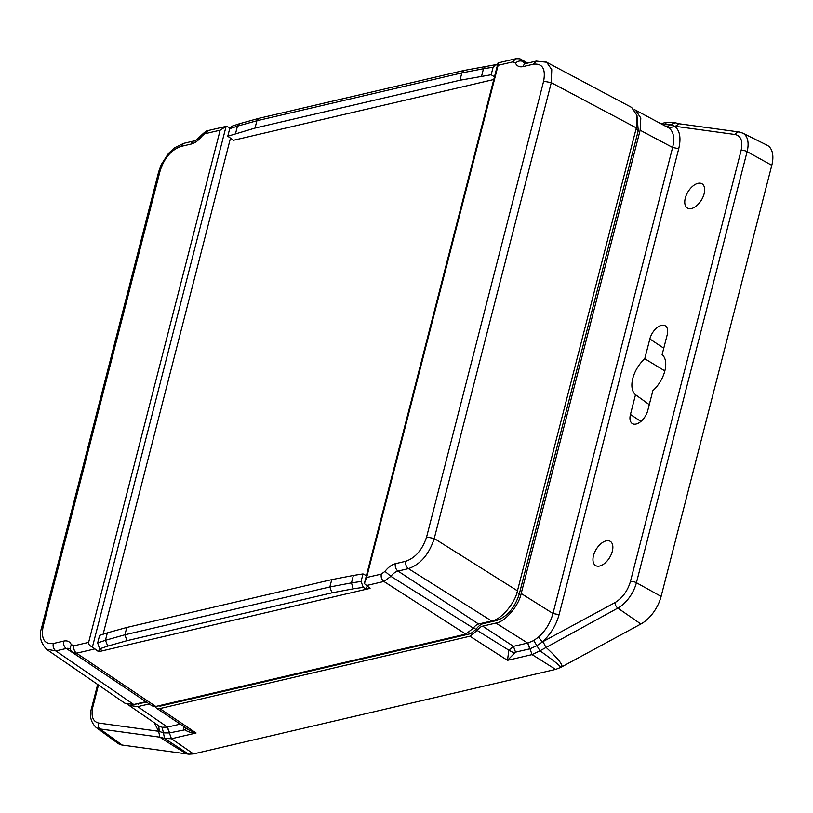 <?xml version="1.0" encoding="UTF-8"?>
<svg xmlns="http://www.w3.org/2000/svg" width="813" height="813" viewBox="0 0 813 813"><rect width="100%" height="100%" fill="white"/><g stroke="black" fill="none" stroke-linecap="round" stroke-linejoin="round"><path stroke-width="1.22" d="M498.054 62.906L498.115 65.314L366.612 577.515L381.307 574.09L384.966 571.397C388.299 567.2 391.795 564.639 395.443 563.694L405.85 561.255C415.514 557.789 422.435 549.71 426.601 537.017L543.633 81.198C545.869 68.963 542.484 63.282 533.48 64.166L523.074 66.595A5.661 4.136 -103.1 0 1 525.808 63.516L524.852 63.587A12.134 6.748 121.2 0 1 523.074 61.544L521.285 59.542C520.696 58.821 518.785 58.577 515.554 58.81L498.054 62.906L364.366 583.592L370.057 588.378L366.287 589.252L367.049 586.285M481.581 76.168L483.491 68.729L493.115 67.215L491.174 74.755L459.965 80.243L255.018 128.068L227.772 136.218L233.483 140.263L493.786 79.522M97.672 642.931L99.613 635.39L107.357 632.849L105.446 640.288L97.672 642.931L99.623 648.865L102.387 650.837L98.617 651.711L99.389 648.693M103.109 634.242L230.486 138.139M366.399 575.665L363.015 573.927L361.074 581.468L351.48 582.88L353.391 575.441L363.015 573.927M366.287 589.252L363.279 587.352L361.074 581.468M493.115 67.215L495.544 64.715L497.495 65.091M491.174 74.755L494.477 76.839M227.772 136.218L229.713 128.678L237.457 126.137L235.546 133.576M255.018 128.068L256.898 120.741L237.457 126.137L239.53 123.708L231.654 126.289L229.713 128.678M98.617 651.711L92.418 647.046L226.105 126.361L230.099 127.661M107.357 632.849L126.798 627.453L331.745 579.628L353.391 575.441M366.612 577.515L364.366 583.592M485.696 66.27L483.491 68.729L461.845 72.916L256.898 120.741L259.073 118.281L239.693 123.667M220.15 130.182L226.105 126.361L208.199 130.537L201.787 136.31C198.463 140.497 194.968 143.058 191.319 144.013L180.903 146.442C171.248 149.907 164.328 157.986 160.161 170.679L43.13 626.498C40.894 638.733 44.278 644.414 53.272 643.53L63.688 641.101C67.286 640.359 69.816 641.518 71.29 644.587L73.942 645.807L88.637 642.382L220.15 130.182L205.455 133.606M92.418 647.046C89.562 645.746 88.302 644.191 88.637 642.382M331.745 579.628L329.865 586.956L124.917 634.78L126.96 640.674L107.773 646.101L105.446 640.288L124.917 634.78L126.798 627.453M329.865 586.956L351.48 582.88L353.208 588.836L331.907 592.85L329.865 586.956M523.074 66.595C519.477 67.337 516.946 66.178 515.472 63.109L512.81 61.89L498.115 65.314M545.574 61.747L546.59 62.205L551.773 69.603L551.285 82.672L543.633 81.198M426.601 537.017L434.254 538.501C429.071 554.364 420.463 564.415 408.451 568.643C406.175 566.834 405.311 564.364 405.85 561.255M53.272 643.53C52.733 646.64 53.597 649.099 55.873 650.918L46.392 649.16M515.472 63.109C517.891 60.945 520.422 60.426 523.074 61.544L526.418 63.384M395.443 563.694A5.661 4.136 76.9 0 0 398.035 571.082L478.572 624.028L491.652 620.98C500.869 619.902 515.056 603.337 517.454 590.827L636.325 127.885L637.006 115.466L631.64 107.438L546.56 62.195M478.572 624.028A8.13 4.522 -58.8 0 0 473.369 628.134L390.89 576.326A12.134 6.748 121.2 0 1 398.035 571.082L408.451 568.643L491.652 620.98M70.182 649.435L72.926 652.666L152.183 705.928L155.781 706.456L465.747 634.13L473.369 628.134M145.852 701.67L133.749 704.495L55.873 650.918L66.28 648.489A12.134 6.748 121.2 0 1 69.928 648.977L71.29 644.587M47.002 649.628L124.928 703.235L133.749 704.495M521.285 59.542L527.749 63.068M366.104 585.624L383.899 581.478L390.89 576.326L384.966 571.397M72.926 652.666L76.544 653.195L94.328 649.048M636.914 115.05L638.256 130.649L519.304 593.947C514.761 607.921 507.18 616.782 496.54 620.543L483.329 623.622A11.331 6.301 -58.8 0 0 476.032 629.384L470.564 633.703L160.466 706.07L158.23 705.887M146.625 702.188L134.267 704.373M739.068 131.98L679.129 123.759L675.298 126.3L735.226 134.521A4.532 3.659 97.8 0 1 739.068 131.98L742.686 133.088L766.984 145.151A28.323 15.752 121.2 0 1 771.791 165.334L661.111 596.427A28.323 15.752 121.2 0 1 640.888 624.008L560.736 667.412L555.635 669.404L193.514 753.905L188.86 754.19L122.194 745.043A28.323 15.752 121.2 0 1 118.017 743.397L96.076 727.432A26.046 14.482 121.2 0 0 99.918 728.946L159.856 737.167L158.626 731.283L98.698 723.062C92.845 721.609 90.893 716.273 92.824 707.056L98.475 685.044M187.478 753.427L164.541 738.417L159.856 737.167C174.5 746.72 183.809 752.34 187.783 754.037L187.478 753.427L188.86 754.19M634.343 109.623L635.563 110.162L640.817 118.027L640.146 130.212L521.194 593.5C518.836 605.766 504.934 622.006 495.889 623.063L482.688 626.142A8.496 4.726 121.2 0 0 477.211 630.461L469.924 636.223L159.815 708.58L196.065 733.001C190.943 732.798 187.275 731.73 185.069 729.789L169.368 732.94L171.472 738.743L164.541 738.417L163.443 732.889L169.368 732.94L167.295 727.137L180.181 724.129M560.086 666.487C558.907 664.78 552.21 659.556 539.995 650.807L532.078 654.597L529.974 648.794L536.712 645.786L542.993 641.599L545.767 647.118C556.996 657.473 562.423 664.008 562.027 666.711L560.086 666.487L560.736 667.412M515.554 652.168L513.45 646.365L527.85 643.012L529.974 648.794L515.554 652.168L507.485 660.339L469.924 636.223M193.514 753.905L171.472 738.743L196.065 733.001L188.687 729.861L156.391 708.113L159.815 708.58M155.08 706.578L156.391 708.113M149.236 703.946L137.722 706.639L129.084 705.41L128.088 704.617M477.211 630.461L508.867 650.207L507.485 660.339L532.078 654.597L555.635 669.404M640.888 624.008L617.829 608.094L539.995 650.807L533.724 640.563L538.511 637.067C545.564 630.756 550.381 622.9 552.972 613.49L521.194 593.5M154.358 722.787L158.626 731.283M158.759 725.826L159.226 731.375L163.443 732.889L162.112 727.279L167.295 727.137M482.688 626.142L513.45 646.365L508.867 650.207L514.09 653.012M185.069 729.789L186.065 728.092M527.85 643.012L533.724 640.563M675.298 126.3L674.699 126.208C679.881 130.537 681.233 138.017 678.743 148.657L559.09 614.669L552.972 613.49L672.625 147.478C674.82 138.23 673.672 131.787 669.18 128.149L635.563 110.162M162.112 727.279L158.86 725.897L129.084 705.41M606.152 540.858A14.167 7.876 121.2 0 1 609.933 541.163A14.167 7.876 121.2 0 1 609.648 557.535A14.167 7.876 121.2 0 1 595.268 565.35A14.167 7.876 121.2 0 1 594.71 552.179A14.167 7.876 121.2 0 1 606.152 540.858M697.94 183.342A14.167 7.876 121.2 0 1 701.731 183.647A14.167 7.876 121.2 0 1 701.446 200.018A14.167 7.876 121.2 0 1 687.066 207.833A14.167 7.876 121.2 0 1 686.507 194.663A14.167 7.876 121.2 0 1 697.94 183.342M649.841 338.95A13.028 7.246 121.2 0 1 664.973 325.617A13.028 7.246 121.2 0 1 667.178 334.905L662.107 354.671A24.075 13.394 121.2 0 1 652.869 390.667L647.788 410.433A13.028 7.246 121.2 0 1 640.786 421.551A13.028 7.246 121.2 0 1 632.077 423.41A13.028 7.246 121.2 0 1 630.451 414.478L635.522 394.712A24.075 13.394 121.2 0 1 644.77 358.716L649.841 338.95L663.764 348.208M559.09 614.669C556.082 625.431 550.472 634.547 542.271 641.996L538.511 637.067M669.18 128.149L674.699 126.208L670.501 124.704L675.227 122.753L679.129 123.759M667.127 126.94L670.501 124.704L664.556 124.643L666.721 122.296L675.227 122.753M664.841 370.921L644.77 358.716M649.272 404.671L635.522 394.712M459.965 80.243L461.845 72.916L464.172 70.436M126.96 640.674L331.907 592.85M99.623 648.865L107.773 646.101M353.208 588.836L363.279 587.352M512.81 61.89L515.554 58.821M533.48 64.166L536.224 61.097L525.808 63.516M517.454 590.827L434.254 538.501L551.285 82.672L636.325 127.885M465.747 634.13L383.899 581.478C381.622 579.659 380.758 577.2 381.307 574.09M63.688 641.101A5.661 4.136 76.9 0 0 66.28 648.489L86.483 661.772M41.646 627.636L43.13 626.498M160.161 170.679L158.698 171.706L41.666 627.534C38.811 635.908 40.579 643.256 46.981 649.597M191.319 144.013A5.661 4.136 -103.1 0 1 194.053 140.934L183.647 143.362L180.903 146.442M201.787 136.31L201.38 135.232M73.942 645.807C73.404 648.916 74.268 651.376 76.544 653.195L155.781 706.456M102.377 650.827L366.267 589.242M496.54 620.543L495.168 619.78M516.997 592.474L519.304 593.947M635.979 129.206L638.256 130.649M137.478 703.621L138.373 704.119M159.572 705.572L160.466 706.07M468.796 632.717L470.564 633.703M473.542 627.89L476.032 629.384M482.444 623.134L483.329 623.622M122.194 745.043L99.918 728.946A4.532 3.659 -82.2 0 1 98.698 723.062M661.111 596.427L636.416 582.728A26.046 14.482 121.2 0 1 617.829 608.094A4.532 2.734 -118.4 0 1 615.055 602.575L542.993 641.599M771.791 165.334L747.106 151.635L636.416 582.728A4.532 1.799 -165.6 0 0 630.41 581.62C627.565 591.041 622.443 598.033 615.055 602.575M742.686 133.088A26.046 14.482 121.2 0 1 747.106 151.635A4.532 1.799 -165.6 0 0 741.1 150.517L630.41 581.62M97.662 684.485L91.656 707.889A4.532 1.799 14.4 0 1 92.824 707.056M735.226 134.521C741.08 135.974 743.041 141.31 741.1 150.517M663.327 124.928L664.556 124.643L664.251 125.415M495.889 623.063L527.678 643.053L529.771 648.845M169.571 732.899L167.468 727.096L137.722 706.639M183.616 726.446L183.799 729.576M678.743 148.657L672.625 147.478L640.146 130.212M664.353 124.684L664.109 125.344M640.918 421.439L630.451 414.478M259.093 118.281L464.03 70.457L495.544 64.715M536.224 61.087L546.58 62.225M183.647 143.362L174.49 147.824L168.423 153.494L161.238 164.653L158.728 171.614M194.053 140.934C194.368 141.635 196.787 139.755 201.339 135.273M208.189 130.537C207.356 130.141 205.069 131.726 201.35 135.273M91.656 707.889C89.206 715.552 90.68 722.066 96.076 727.432M660.918 123.647L666.721 122.296"/></g></svg>
